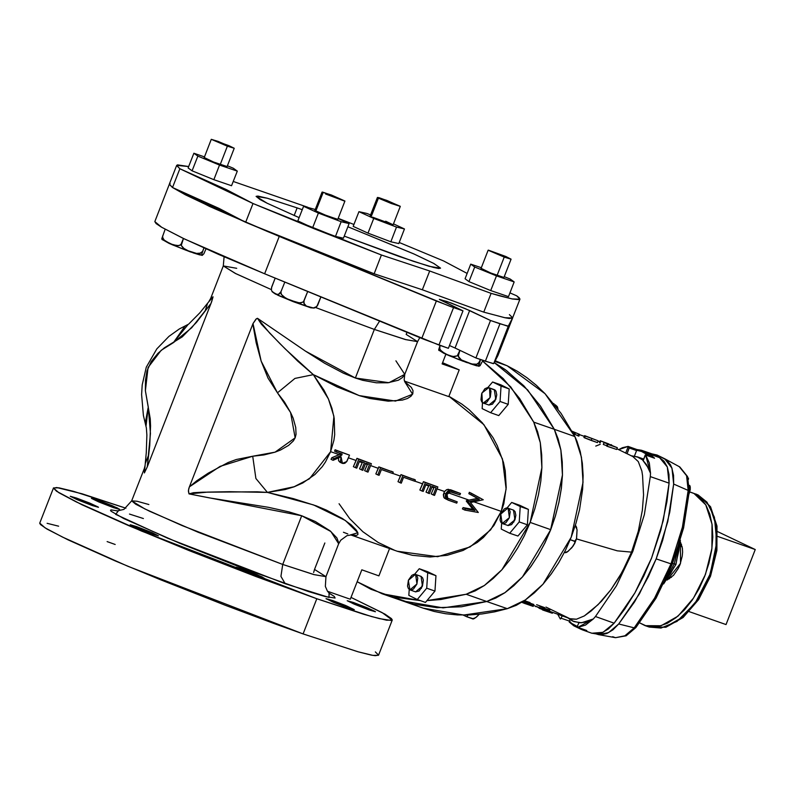<?xml version="1.0" encoding="UTF-8"?>
<svg xmlns="http://www.w3.org/2000/svg" width="795" height="795" viewBox="0 0 795 795"><rect width="100%" height="100%" fill="white"/><g stroke="black" fill="none" stroke-linecap="round" stroke-linejoin="round"><path stroke-width="1.19" d="M494.311 389.62L495.802 399.388L496.756 394.817L495.971 391.09L494.589 389.739L488.687 387.652L489.541 388.149L490.048 397.729L483.271 403.115L482.406 402.608L481.899 393.028L488.687 387.652M509.237 388.944L508.243 404.327L498.773 415.596L490.614 412.734L482.128 408.62L482.505 402.697L482.128 408.62L490.614 412.734L500.085 401.465L490.614 412.734L498.773 415.596L508.243 404.327L500.085 401.465L501.069 386.082L500.085 401.465L508.243 404.327L509.237 388.944L501.069 386.082L509.237 388.944L500.751 384.82L492.592 381.968L501.069 386.082L492.592 381.968L487.931 387.503L492.592 381.968L500.751 384.82L509.237 388.944M488.875 405.072L492.453 404.178L495.802 399.388L488.915 405.092L483.271 403.115M495.563 398.166L494.699 401.604M691.759 492.592L689.831 492.016L694.035 493.536L705.771 504.825L712.042 524.064L711.932 548.441L705.453 574.388L693.568 598.088L677.996 616.095L661.033 625.754L645.162 625.665L639.637 622.843L646.554 626.102L650.439 626.838L658.697 626.341L667.323 623.27L675.989 617.735L684.376 609.944L692.147 600.195L699.004 588.876L704.688 576.405L708.981 563.277L711.714 549.991L712.797 537.052L712.161 524.968L709.856 514.186L705.95 505.143L700.614 498.167L694.035 493.536L698.139 494.967L691.759 492.592L698.139 494.967L706.994 502.102L714.427 517.207L716.752 542.19L710.253 573.901L695.247 603.047L677.062 621.382L661.052 628.1L649.257 627.096L665.137 627.195L682.1 617.526L697.672 599.529L709.557 575.819L716.037 549.882L716.146 525.505L709.865 506.256L698.298 495.037L695.864 494.033L698.288 495.037L710.551 506.743L716.961 526.131L716.891 550.408L710.482 576.146L698.656 599.659L683.094 617.566L665.872 627.265L649.257 627.096L645.202 625.675M667.084 580.012L673.524 575.312L678.185 568.604L679.993 564.629L682.239 556.222L682.577 552.098L682.378 548.252L680.411 541.961L680.48 563.337L667.094 580.012M755.25 549.524L717.736 536.386L755.25 549.524L717.537 531.537L755.25 549.524L726.004 624.532L755.25 549.524M689.265 611.663L726.004 624.532L689.265 611.663M415.368 574.417L421.261 576.494L415.636 574.527L416.958 583.918L409.952 589.88L408.362 580.37L415.387 574.417L421.012 576.395L422.483 586.154L423.367 580.171L422.652 577.866L420.972 576.375M435.918 575.709L434.935 591.092L425.464 602.362L417.296 599.5L408.819 595.385L409.196 589.463L408.819 595.385L417.296 599.5L426.766 588.23L417.296 599.5L425.464 602.362L434.935 591.092L426.766 588.23L427.76 572.847L426.766 588.23L434.935 591.092L435.918 575.709L427.76 572.847L435.918 575.709L427.442 571.595L419.273 568.733L427.76 572.847L419.273 568.733L414.622 574.268L419.273 568.733L427.442 571.595L435.918 575.709M415.556 591.838L419.144 590.943L422.483 586.154L415.596 591.858L409.972 589.88M422.254 584.941L421.38 588.37M479.137 614.297L475.589 617.765L472.379 618.778L473.154 618.987L466.665 616.771L468.126 615.022L466.665 616.771L473.472 618.798L476.483 617.059L479.137 614.297M463.058 615.062L466.665 616.771L463.058 615.062M415.636 574.527L413.798 574.338L411.78 575.332L408.451 580.141L407.577 586.114L408.302 588.419L409.683 589.771L411.522 589.96L413.539 588.956L416.868 584.156L417.733 578.174L417.017 575.868L415.636 574.527M164.595 240.497L172.038 244.681L189.866 251.697L183.178 248.08L181.31 245.407L181.389 243.667L180.326 245.009L177.404 245.794L170.428 243.846L164.167 240.09L162.587 237.367L162.727 235.618L161.961 239.543L173.509 245.307L189.757 251.647M220.185 164.575L227.35 146.191L211.301 139.334L218.158 141.401L234.207 148.258L227.35 146.191L220.185 164.575M202.109 255.414L201.791 253.973L203.957 247.911L202.606 251.379L199.853 253.396L196.554 253.426L189.856 251.697L202.248 255.404L203.947 253.665L206.024 248.835L203.947 253.665L202.248 255.404L201.791 253.973L202.606 251.379L200.668 253.148L196.554 253.426L187.352 250.524L184.49 249.034L181.31 245.407L183.416 238.45L180.942 244.433L178.895 245.645L173.141 244.91L165.3 241.064L163.204 238.888L162.538 236.493L165.201 229.278L161.832 238.729M186.259 250.355L169.236 243.459L163.76 240.348M199.416 253.963L200.986 254.996L199.704 254.917L192.966 252.79M227.35 146.191L234.207 148.238L228.92 145.634L211.311 139.364L227.35 146.191M297.141 207.902L302.219 209.691L297.141 207.902L294.15 215.564L297.141 207.902L267.011 198.124L257.878 196.057L256.089 196.405L260.035 199.505L266.941 203.162L299.109 217.681L267.12 203.252L256.109 196.315L267.428 198.243L297.141 207.902M347.902 226.734L414.016 254.042L433.991 263.582L440.519 268.213L429.191 266.295L399.478 256.626L344.265 236.065L413.47 261.396L433.484 267.438L438.751 268.472L440.529 268.124L433.543 263.344L413.579 253.844L347.902 226.734M422.324 289.787L374.127 273.758L381.451 254.966L429.658 270.996L422.324 289.787L483.738 312.107L505.213 317.811L509.307 318.457L512.596 317.96L504.746 317.722L483.738 312.107L422.324 289.787L429.658 270.996L491.062 293.315L499.697 295.829L512.537 299.019L519.115 299.655L519.96 299.009L519.165 297.718L516.73 295.81L509.933 292.868L516.73 295.81L519.93 299.178L512.079 298.93L491.062 293.315L483.738 312.107L491.062 293.315L429.658 270.996L381.451 254.966L252.989 203.53L314.681 229L381.451 254.966L374.127 273.758L422.324 289.787M307.824 207.266L233.263 181.469L307.824 207.266M188.693 166.533L177.504 164.873L176.659 165.519L179.889 168.729L226.346 189.598L252.989 203.53L245.665 222.322L307.357 247.792L374.127 273.758L245.665 222.322L172.565 187.521L219.023 208.389L245.665 222.322L252.989 203.53L179.889 168.729L176.699 165.35L188.693 166.533M467.112 273.42L443.63 260.998L399.209 242.495L443.63 260.998L467.112 273.42M353.924 224.448L338.193 218.347L353.924 224.448M512.636 317.801L509.396 314.601M170.18 183.665L169.335 184.321L172.565 187.521L179.889 168.729L172.565 187.521L185.295 194.745L214.431 208.628L267.09 231.365L449.543 306.145L462.958 310.875L439.605 299.626L446.661 301.375L465.065 308.53L490.515 320.524L507.657 326.189L508.303 326.179L512.507 318.109L497.968 355.454L512.546 318.07M176.689 165.36L169.365 184.142L172.565 187.521L209.522 206.392L279.194 236.373L264.596 273.808L423.864 339.306L448.36 348.309L462.958 310.875L453.548 307.585L438.949 345.02L448.36 348.309L462.958 310.875L439.297 299.298L451.212 303.024L469.636 310.577L455.038 348.011L475.927 357.959L493.059 363.623L493.705 363.623L497.968 355.454L512.537 318.079L508.303 326.179L493.705 363.623L497.968 355.454M481.591 362.659L480.389 365.233L478.978 366.276L478.57 365.491L479.484 362.242L476.732 364.249L473.423 364.289L466.745 362.56L461.358 359.897L458.178 356.269L459.898 350.327L457.204 355.872L452.832 356.518L447.307 354.709L442.169 351.927L439.705 349.025L440.023 345.398L438.701 349.591M504.219 257.053L497.054 275.438L504.219 257.053L488.18 250.196L505.988 256.576L511.076 259.12L504.219 257.053L510.907 259.16L505.799 256.497L488.359 250.157L504.219 257.053M482.038 361.894L480.051 365.67L478.789 366.227L480.518 359.569L478.332 363.613L476.732 364.249L471.842 364.001L461.358 359.897L458.924 357.76L458.258 354.53L457.204 355.872L454.283 356.657L450.02 355.772L444.663 353.467L440.072 349.75L439.605 346.481L438.91 350.466M441.464 351.35L448.917 355.544L466.635 362.51M438.701 350.108L443.779 353.278L458.745 359.539L478.978 366.276M476.294 364.826L477.865 365.849L476.583 365.779L469.845 363.653M463.137 361.218L446.114 354.322L440.639 351.211M315.973 307.397L317.732 305.161L315.625 307.436L313.349 307.963L306.383 306.095L304.078 303.879L303.998 300.917L302.835 302.229L299.387 302.885L289.221 299.894L283.05 296.436L280.943 293.594L280.973 291.815L278.31 294.408L275.318 294.001L292.967 301.543L311.65 307.834M323.028 192.728L315.853 211.102L323.028 192.728L322.064 192.072L331.276 195.014L344.96 200.996L325.582 193.93L344.175 200.926L331.058 194.924L322.849 192.142L322.064 192.102L323.028 192.728M316.181 307.258L317.732 305.161L320.922 296.972L316.798 306.602L313.349 307.963L311.243 307.754L306.383 306.095L303.849 303.273L303.998 300.917L307.665 291.517L303.531 301.673L301.166 302.806L297.638 302.676L286.011 298.383L281.301 294.418L280.973 291.815L284.759 282.106L280.973 291.815L279.194 294.061L277.515 294.488L274.692 293.594L272.228 291.715L271.403 289.966L271.681 286.965L275.13 278.141L271.453 287.81M316.191 307.248L314.065 308.102L310.686 307.754L280.128 296.267L272.228 291.715L271.403 289.966L271.681 286.965M310.467 307.655L293.365 301.703L277.604 295.104M371.215 216.488L378.38 198.104L377.426 197.458L386.638 200.39L400.322 206.382L391.11 203.441L378.38 198.104L371.215 216.488M378.38 198.104L391.329 203.53L400.322 206.352L386.41 200.31L379.225 197.806L377.595 197.418L378.38 198.104M511.076 259.12L503.911 277.505L490.694 273.013L481.71 268.63M481.343 267.736L470.739 264.129L474.704 267.001L496.428 275.905L514.186 281.947L510.221 279.075L504.249 276.63L510.221 279.075L514.186 281.947L508.472 296.605L490.714 290.563L508.472 296.605L514.186 281.947L496.428 275.905L490.714 290.563L468.99 281.659L490.714 290.563L496.428 275.905L474.704 267.001L468.99 281.659L465.025 278.787L468.99 281.659L474.704 267.001L470.739 264.129L465.025 278.787L470.739 264.129L481.343 267.736M503.901 277.455L490.346 272.874L481.015 268.571M113.387 507.568L98.769 501.923L91.445 498.336L97.725 500.105L97.268 501.277L97.725 500.105L91.435 498.346L113.387 507.568L119.399 509.376L117.302 507.945L97.725 500.105L112.334 505.749L119.667 509.337L113.387 507.568M92.22 505.511L77.602 499.866L70.278 496.279L76.559 498.058L76.101 499.23L76.559 498.058L70.268 496.299L92.22 505.511L98.232 507.001L89.805 503.126L76.559 498.058L91.167 503.702L98.501 507.29L92.22 505.511M152.163 534.051L130.221 524.819L136.502 526.598L136.044 527.771L136.502 526.598L130.489 524.78L132.586 526.22L152.163 534.051L158.453 535.81L152.183 532.69L136.502 526.598L151.12 532.243L158.444 535.83L152.163 534.051M258.107 576.474L236.165 567.242L242.445 569.011L241.988 570.184L242.445 569.011L236.433 567.203L238.53 568.634L258.107 576.474L264.119 578.283L262.022 576.852L242.445 569.011L257.063 574.656L264.387 578.243L258.107 576.474M347.991 607.917L333.373 602.272L326.049 598.685L332.33 600.464L331.873 601.636L332.33 600.464L326.039 598.705L347.991 607.917L354.272 609.676L345.577 605.532L332.33 600.464L346.938 606.108L354.272 609.695L347.991 607.917M369.158 609.974L354.54 604.329L347.216 600.742L353.497 602.521L353.04 603.693L353.497 602.521L347.206 600.762L369.158 609.974L375.17 611.464L366.743 607.589L353.497 602.521L368.105 608.165L375.439 611.753L369.158 609.974M39.75 523.339L40.555 524.62L47.004 529.023L68.221 539.894L114.907 560.773L159.835 579.476L225.601 605.422L273.828 623.469L303.124 633.943L357.7 651.691L372.815 655.368L378.5 655.229L392.213 620.05L386.539 620.189L371.414 616.513L316.847 598.764L303.124 633.943L358.456 651.9L371.195 655.07L375.25 655.706L378.5 655.219M53.504 487.981L58.949 487.802L73.448 491.28L125.918 508.234L82.094 493.804L56.753 487.504L53.464 488.16L56.693 491.34L81.935 504.706L128.631 525.584L189.667 550.796L255.761 576.494L316.847 598.764L141.47 531.03L76.28 501.983L58.84 492.721L53.494 487.991L39.78 523.16L45.126 527.9L62.557 537.162L127.757 566.219L303.124 633.943L316.847 598.764L363.623 614.227L379.295 618.619L391.418 620.517L392.243 619.871L391.448 618.59L384.999 614.187L351.062 597.403L382.196 612.607L392.213 620.05M379.563 321.091L374.336 329.398L315.704 307.556L374.336 329.398L379.563 321.091M224.081 256.755L223.325 265.878L235.688 273.559L271.334 289.539L235.419 273.43L223.325 265.878L236.701 268.322M417.534 341.641L405.44 339.525L374.336 329.398L355.375 378.032L362.719 380.288L376.323 382.802L387.722 382.832L398.375 380.179L402.499 377.555L404.774 374.385L395.89 360.821M148.884 504.487L137.008 501.238L131.682 500.9L135.766 504.229L149.609 511.265L198.114 532.213L282.702 564.43L280.973 576.395L285.226 583.709L167.616 538.245L115.692 514.325L118.246 510.946L111.002 509.883L110.455 510.31L110.982 511.165L123.682 518.539L179.75 543.313L244.691 568.932L308.53 591.559L325.234 596.518L335.092 597.999L334.288 596.479L329.001 593.12L329.05 597.443L285.226 583.709L280.973 576.395L282.702 564.43L313.995 574.606L325.92 576.633L338.869 543.134L336.881 537.917L330.074 530.851L315.347 521.54L301.663 515.806L282.702 564.43L301.663 515.806L289.251 511.97L268.382 507.29L209.314 497.839L189.051 493.904L188.445 490.416L189.359 486.808L252.989 323.605L256 319.073L257.52 318.298L305.538 351.221L324.549 363.236L343.301 373.143L355.375 378.032L374.336 329.398L405.629 339.574L417.554 341.602L419.79 337.637M392.511 596.896L413.599 604.23L436.982 607.678L461.458 606.754L486.709 601.497L495.742 598.059L504.835 592.752L513.789 585.696L522.424 577.021L530.583 566.905L538.096 555.546L544.804 543.164L550.587 530.017L555.327 516.362L558.925 502.47L561.31 488.627L562.443 475.092L562.284 462.143L560.853 450.05L558.169 439.029L554.294 429.32L540.511 406.185L524.521 386.539L506.504 370.599L494.252 362.58L527.651 389.918L554.294 429.32L574.874 436.534L576.961 441.205L580.251 451.6L582.318 463.187L583.113 475.738L582.626 489.014L579.515 509.684L575.918 523.577L571.178 537.231L565.394 550.379L558.676 562.751L551.173 574.109L543.015 584.236L534.369 592.911L525.416 599.967L516.333 605.263L507.29 608.702L525.416 599.967L543.015 584.236L571.178 537.231L583.023 482.307L581.443 457.254L574.874 436.534L554.294 429.32L558.16 438.989L560.843 449.96L562.274 462.014L562.443 474.903L561.34 488.378L558.994 502.172L555.437 516.015L550.736 529.639L562.443 474.903L560.843 449.96L554.294 429.32L533.723 422.115L510.738 386.917L482.426 360.9L503.215 378.569L519.622 398.524L533.723 422.115L554.294 429.32L527.651 389.918L494.252 362.58L505.282 369.705L523.786 385.774L540.193 405.728L554.294 429.32L560.853 450.05L562.443 475.092L550.587 530.017L522.424 577.021L504.835 592.752L486.709 601.497L507.29 608.702L494.589 611.872L482.038 613.969L469.686 614.972L457.572 614.883L445.727 613.7L434.189 611.434L423.218 608.175L463.724 615.062L507.29 608.702L486.709 601.497L443.143 607.857L402.638 600.96L443.143 607.857L486.709 601.497L466.128 594.292L486.709 601.497L504.895 592.712L522.544 576.892L550.736 529.639L530.166 522.424L501.973 569.687L484.324 585.508L466.128 594.292L440.877 599.549L426.935 600.603L466.128 594.292L475.201 590.834L484.324 585.508L493.307 578.412L501.973 569.687L510.151 559.511L517.674 548.083L524.392 535.641L530.166 522.424L550.736 529.639L544.963 542.846L538.245 555.288L530.722 566.716L522.544 576.892L513.878 585.617L504.895 592.712L495.782 598.039L486.709 601.497L461.458 606.754L436.982 607.678L413.599 604.23L402.33 600.861M407.09 332.419L406.185 334.417L417.554 341.602L404.774 374.385L388.944 382.693L355.375 378.032L305.538 351.221L257.52 318.298L256.358 318.815L252.989 323.605L253.168 326.089L256.139 342.844L261.128 361.129L268.004 378.152L277.455 392.79L284.531 402.111L290.592 412.466L293.107 418.18L295.71 427.511L296.018 434.368L295.184 437.846L293.405 440.887L288.605 445.448L280.605 450.01L275.05 452.156L263.9 454.909L252.731 456.191L236.304 459.47L228.165 462.541L208.28 473.085L196.723 480.806L189.359 486.808L252.989 323.605L261.128 361.129L277.455 392.79L290.592 412.466L295.184 437.846L275.05 452.156L252.731 456.191L220.106 466.357L189.359 486.808L188.773 488.577L188.405 491.33L189.051 493.904L193.443 492.701L202.675 492.204L257.202 491.767L267.388 492.443L293.425 498.614L316.38 505.958L326.367 510.062L342.456 518.569L350.963 524.65L356.18 529.848L357.8 532.541L357.909 534.449L356.518 535.472L350.754 534.876L357.879 532.789L345.398 520.486L313.508 504.895L267.388 492.443L255.93 478.481L252.731 456.191L255.93 478.481L267.388 492.443L294.19 486.779L309.503 478.809L330.631 451.62L325.443 462.014L322.243 466.645L314.959 474.506L302.766 482.933L294.071 486.828L285.246 489.571L267.388 492.443L229.695 491.658L207.575 492.075L189.051 493.904L301.663 515.806L330.939 531.577L338.72 543.83L340.787 540.173L347.057 535.582L351.151 534.896M116.984 510.946L123.95 509.406L131.682 500.9L144.75 508.929L182.135 525.594L282.702 564.43L313.806 574.556L325.9 576.673L314.542 569.439L313.628 572.499M223.325 265.878L210.645 298.383L213.04 296.793L211.013 303.452L147.274 466.913L144.372 472.926L144.362 468.394L131.682 500.9M350.456 534.886L397.182 551.253L437.677 556.659L470.064 547.01L490.595 529.828L501.287 511.394L473.909 501.804L501.287 511.394L503.782 503.742L506.226 487.564L505.203 470.739L503.394 462.283L497.292 445.697L493.049 437.737L482.386 422.821L469.169 409.753L461.756 404.069L448.946 396.298L483.956 424.709L502.44 458.934L506.157 488.985L501.287 511.394L493.864 525.445L483.449 537.4L477.239 542.448L463.127 550.418L447.197 555.317L430.075 556.977L412.416 555.317L397.103 551.223M462.402 508.88L463.117 507.617L472.886 509.426L466.307 500.999L469.179 500.144L448.002 492.731L469.179 500.144L477.507 498.366L468.901 493.705L469.308 492.294L468.901 493.705L470.948 494.699L471.475 493.337L469.308 492.294L483.261 499.717L470.441 502.51L478.252 512.497L464.906 510.092L465.433 508.74L475.042 510.469L468.126 501.874L479.435 499.3L468.901 493.705L479.435 499.3L477.507 498.366L466.436 500.701L468.245 501.575L466.307 500.999L468.126 501.874L466.307 500.999L472.886 509.426L475.042 510.469L472.886 509.426L463.117 507.617L465.433 508.74L463.117 507.617L462.402 508.88L464.906 510.092L462.402 508.88M446.104 499.141L443.968 497.591L443.352 494.808L444.653 491.558L446.76 489.66L448.251 489.313L452.882 490.883L450.994 489.959L460.474 493.536L459.937 494.887L449.881 491.678L448.261 492.473L446.959 494.361L446.73 496.637L447.625 498.187L457.224 501.814L456.698 503.165L447.843 499.985L445.637 493.983L450.129 490.217L460.474 493.536L450.994 489.959L460.474 493.536L459.937 494.887L450.725 491.727L446.959 494.361L447.804 498.346L457.224 501.814L447.724 498.227M448.44 489.313L446.283 489.929L444.653 491.558L437.071 488.905L444.653 491.558L443.829 493.109L445.637 493.983L443.829 493.109L443.59 496.825L444.445 498.137L447.843 499.985M431.158 493.943L433.901 487.792L431.923 487.097L433.901 487.792L434.14 487.166L431.158 493.943L433.235 494.947L436.028 487.822L432.162 486.47L429.37 493.596L428.078 493.148L430.88 486.023L426.05 484.324L423.248 491.449L421.966 491.002L425.285 482.525L437.846 486.928L423.447 481.641L437.846 486.928L434.527 495.404L431.158 493.943M426.001 492.135L428.743 485.984L425.802 484.95L428.743 485.984L428.992 485.357L426.001 492.135L428.078 493.148L426.001 492.135M419.879 489.998L422.632 483.837L414.901 481.134L422.632 483.837L423.447 481.641L425.285 482.525L423.447 481.641L419.879 489.998L421.966 491.002L419.879 489.998M397.987 481.681L400.461 476.076L392.73 473.373L400.461 476.076L400.998 474.655L415.378 479.932L413.559 479.047L415.378 479.932L414.851 481.283L403.572 477.338L401.306 483.112L400.024 482.664L402.817 475.539L400.998 474.655L397.987 481.681L400.024 482.664L397.987 481.681M375.816 473.909L378.291 468.315L370.559 465.612L378.291 468.315L378.827 466.894L393.207 472.17L391.388 471.286L393.207 472.17L392.68 473.522L381.401 469.567L379.135 475.35L377.854 474.893L380.646 467.768L378.827 466.894L375.816 473.909L377.854 474.893L375.816 473.909M364.647 470.65L367.389 464.499L365.412 463.803L367.389 464.499L367.628 463.873L364.647 470.65L366.724 471.654L369.516 464.528L365.66 463.177L362.858 470.302L361.576 469.855L364.368 462.73L359.539 461.03L356.746 468.156L355.454 467.708L358.774 459.232L371.335 463.634L356.935 458.347L371.335 463.634L368.015 472.111L364.647 470.65M359.489 468.841L362.242 462.69L359.29 461.656L362.242 462.69L362.48 462.064L359.489 468.841L361.576 469.855L359.489 468.841M353.378 466.705L356.12 460.553L348.389 457.841L356.12 460.553L356.935 458.347L358.774 459.232L356.935 458.347L353.378 466.705L355.454 467.708L353.378 466.705M339.922 462.183L338.561 460.673L338.6 457.93L338.561 460.673L340.31 462.342M331.018 459.301L331.813 457.701L339.207 454.631L330.631 451.62L339.207 454.631L340.28 453.408L339.942 454.303L341.751 455.177L333.791 458.665L333.135 460.335L341.095 456.847L340.429 461.209L341.323 462.72L342.973 463.505L344.782 463.266L346.59 461.746L349.472 455.098L336.911 450.705L336.384 452.047L342.178 454.084L341.751 455.177L342.178 454.084L336.384 452.047L336.911 450.705L349.472 455.098L335.043 449.791L349.472 455.098L348.29 458.109L346.789 461.448L342.406 463.356L341.095 456.847L333.135 460.335L333.791 458.665L341.751 455.177L339.942 454.303L331.813 457.701L333.791 458.665L331.813 457.701L331.018 459.301L333.135 460.335L331.018 459.301M347.862 533.972L343.49 532.282M533.723 422.115L537.589 431.784L540.262 442.755L541.703 454.81L541.872 467.699L540.769 481.174L538.414 494.967L534.856 508.81L530.166 522.424L541.872 467.699L540.262 442.755L533.723 422.115M420.495 600.622L393.028 597.025L371.007 589.264L357.184 581.711L382.067 593.756L420.495 600.622M339.048 503.752L349.711 518.648L362.918 531.716L378.182 542.448L394.886 550.418M115.156 544.446L107.077 541.643M58.631 526.151L47.084 523.319M378.529 655.05L375.3 651.87M404.715 381.709L411.323 387.404L412.953 390.683L412.794 393.684L410.906 396.347L407.388 398.524L402.379 400.123L388.298 401.137L369.904 398.524L359.509 395.691L337.02 386.907L313.319 374.654L323.982 390.196L328.355 398.822L331.883 408.183L334.238 418.24L334.725 434.646L333.89 440.36L330.631 451.62L333.9 416.282L328.415 398.951L313.319 374.654L297.837 361.188L279.77 343.46L261.356 324.171L257.52 318.298L269.584 333.035L285.316 349.025L313.319 374.654L294.945 378.42L277.455 392.79L294.945 378.42L313.319 374.654L359.28 395.612L395.532 401.058L412.585 394.191L404.715 381.709M334.556 451.163L335.043 449.791L336.911 450.705L335.043 449.791L334.556 451.163L336.384 452.047L334.556 451.163M447.615 498.187L457.224 501.814L456.698 503.165L448.191 500.144L445.985 498.574L445.23 496.289L445.975 493.238L448.062 490.853L450.129 490.217L448.261 489.313M450.994 489.959L450.368 489.75M448.827 396.606L404.496 381.103L448.827 396.606L459.252 369.874L442.109 363.872L445.876 354.222L442.109 363.872L459.252 369.874L442.567 362.709L459.252 369.874L448.827 396.606M143.428 518.499L129.446 514.057M327.52 591.311L350.327 599.281L361.805 569.846L350.327 599.281L327.52 591.311M148.615 454.889L145.495 462.968M145.018 465.771L144.372 472.926L144.372 468.374M213.04 296.793L208.648 301.941L213.04 296.793L211.679 301.663L147.274 466.913L149.758 445.448L150.533 425.921L150.255 418.905L145.415 390.743L145.455 380.328L146.936 370.927L151.239 361.477L157.947 353.328L164.386 347.852L182.244 336.881L196.474 322.323L211.013 303.452L191.665 327.739L173.419 342.665L185.126 326M207.366 303.879L205.07 311.093M449.443 345.537L455.038 348.011L449.443 345.537M154.777 221.586L156.138 223.584L161.474 227.161L183.585 238.53L219.072 254.589L264.596 273.808L279.194 236.373L436.316 300.997L421.718 338.432L436.316 300.997L453.548 307.585L438.949 345.02L264.596 273.808L183.893 238.679L161.703 227.3L154.777 221.586L169.345 184.221M146.012 426.359L148.317 407.03L150.444 433.474L147.274 466.913L144.372 472.926L146.28 452.643L146.876 435.014L146.34 427.978L143.398 415.477L141.629 394.628L142.235 384.84L146.25 367.161L156.794 348.925L168.947 336.404L179.372 328.931L188.206 324.31L173.419 342.665L161.216 350.327L148.049 367.459L145.415 390.743L148.317 407.03L145.256 422.89M378.947 575.838L361.805 569.846L378.947 575.838L389.57 548.58L378.947 575.838M324.837 543.035L314.542 569.439M475.927 357.959L485.338 361.248L499.926 323.813L490.515 320.524L475.927 357.959L455.038 348.011L469.636 310.577L490.515 320.524L475.927 357.959M499.926 323.813L485.338 361.248L493.705 363.623L508.303 326.179L499.926 323.813M471.475 493.337L483.261 499.717L470.441 502.51L478.252 512.497L464.906 510.092L465.433 508.74L475.042 510.469L468.126 501.874L479.435 499.3L470.948 494.699L471.475 493.337M437.846 486.928L434.527 495.404L433.235 494.947L436.028 487.822L432.162 486.47L429.37 493.596L428.078 493.148L430.88 486.023L426.05 484.324L423.248 491.449L421.966 491.002L425.285 482.525L437.846 486.928M415.378 479.932L414.851 481.283L403.572 477.338L401.306 483.112L400.024 482.664L402.817 475.539L415.378 479.932M393.207 472.17L392.68 473.522L381.401 469.567L379.135 475.35L377.854 474.893L380.646 467.768L393.207 472.17M371.335 463.634L368.015 472.111L366.724 471.654L369.516 464.528L365.66 463.177L362.858 470.302L361.576 469.855L364.368 462.73L359.539 461.03L356.746 468.156L355.454 467.708L358.774 459.232L371.335 463.634M385.645 221.209L393.157 224.766L388.169 223.365L372.458 217.095L393.147 224.717M358.903 211.669L373.739 218.466L396.536 227.102L404.506 228.93L393.495 223.882L404.506 228.93L398.782 243.588L390.822 241.76L398.782 243.588L404.506 228.93L396.536 227.102L390.822 241.76L368.025 233.124L390.822 241.76L396.536 227.102L373.739 218.466L368.025 233.124L353.189 226.327L368.025 233.124L373.739 218.466L358.903 211.669L353.189 226.327L358.903 211.669L366.873 213.497L358.903 211.669M370.619 214.918L366.873 213.497L370.619 214.918M344.96 200.996L337.796 219.38L322.402 214.004L314.899 210.456M349.144 223.544L338.133 218.496L349.144 223.544L343.43 238.202L349.144 223.544L341.174 221.716L335.46 236.373L343.43 238.202L335.46 236.373L312.664 227.748L335.46 236.373L341.174 221.716L349.144 223.544M315.257 209.532L303.551 206.283L318.378 213.08L341.174 221.716L318.378 213.08L312.664 227.748L297.837 220.94L312.664 227.748L318.378 213.08L303.551 206.283L297.837 220.94L303.551 206.283L315.257 209.532M337.786 219.331L326.815 215.763L314.899 210.446M227.032 166.592L213.477 162.011L204.842 157.768M219.549 165.042L237.317 171.084L233.352 168.212L227.38 165.767L233.352 168.212L237.317 171.084L231.593 185.742L213.835 179.7L231.593 185.742L237.317 171.084L219.549 165.042L213.835 179.7L219.549 165.042L197.826 156.138L192.112 170.796L213.835 179.7L192.112 170.796L188.147 167.924L192.112 170.796L197.826 156.138L219.549 165.042M204.464 156.873L193.861 153.266L197.826 156.138L193.861 153.266L188.147 167.924L193.861 153.266L204.464 156.873M234.207 148.258L227.032 166.642L213.815 162.15L204.136 157.718M682.08 546.642L680.252 545.996L682.08 546.642L680.381 543.81L682.08 546.642M668.217 578.531L671.467 577.299L668.217 578.541M669.529 578.74L668.416 578.502L669.529 578.74M680.51 543.969L681.534 544.476L680.51 543.969M678.831 543.055L674.22 563.933L675.929 564.41L674.22 563.933L678.572 546.384M679.357 466.735L686.592 475.708L688.182 490.426L689.315 491.529L688.182 490.426L682.428 527.194L670.98 563.874L672.292 564.212L656.054 598.128L635.891 627.573L635.911 626.092L646.206 612.319L655.696 597.194L664.232 580.946L671.666 563.834L672.292 564.212L670.98 563.874L654.573 598.148L634.241 627.831L635.891 627.573L634.241 627.831L654.573 598.148L670.98 563.874L656.133 558.865L639.438 593.756L618.739 623.976L634.241 627.831L618.739 623.976L634.589 601.825L648.362 576.763L656.133 558.865L662.652 540.352L669.817 512.079L673.653 484.095L673.534 475.36L671.805 467.858L670.374 464.727L666.488 459.997L657.087 455.068L651.781 453.875L657.087 455.068L664.58 458.725L671.924 468.175L673.653 484.095L667.79 521.52L656.133 558.865L670.98 563.874L682.428 527.194L688.182 490.426L673.653 484.095L688.182 490.426L686.582 475.698L679.795 466.953L664.58 458.725M672.62 563.377L674.22 563.933L672.62 563.377M671.666 563.834L677.896 546.135L682.806 528.119L686.333 510.092L688.42 492.334L689.315 491.529L687.596 476.652L679.795 466.953M688.53 488.687L688.321 485.228M596.151 633.953L600.791 634.808L606.774 633.516L612.905 629.819L618.739 623.976L608.582 632.671L598.456 634.609L596.151 633.953M666.031 578.849L674.22 563.933L666.031 578.849M679.496 543.353L678.93 550.528L676.505 560.704M673.922 567.262L670.692 573.364L665.047 580.936M598.476 634.619L615.479 637.669L624.84 635.871L634.241 627.831L624.89 635.851L615.569 637.689L612.617 636.735M675.303 564.023L675.929 564.41L663.606 583.937M560.445 618.967L562.294 615.886L560.445 618.967M577.667 627.334L577.508 626.102L577.667 627.334M507.26 365.779L495.225 360.711L507.26 365.779L494.848 361.427L507.26 365.779L517.386 371.295L527.095 377.814L536.337 385.307L545.112 393.744L561.101 413.4L574.874 436.534L545.112 393.744L507.26 365.779M567.024 552.078L571.883 547.626L574.974 542.558L574.666 541.385L570.174 539.716L574.735 541.206L576.544 538.563L577.081 529.778L575.312 525.545L577.081 529.778L576.464 538.871L617.357 550.875L631.498 552.078L638.276 531.229L642.36 510.221L643.553 494.848L642.579 475.589L641.873 471.087L638.325 461.607L632.77 456.549L616.87 448.817L632.77 456.549L638.325 461.607L641.873 471.087L642.579 475.589L643.553 494.848L642.36 510.221L638.276 531.229L631.498 552.078L617.357 550.875L576.464 538.871L575.809 540.431L574.268 541.156L574.974 542.558L573.185 545.986L568.018 551.472L564.808 552.475L565.583 552.684L564.42 552.336L567.024 552.078L565.583 552.684M600.136 442.924L599.519 442.636L600.136 442.924L600.871 441.056L600.255 440.758L599.519 442.636L600.255 440.758L617.327 447.645L607.877 444.455L614.058 446.452L604.14 442.646L609 443.988L600.871 441.056L600.136 442.924M616.602 449.513L606.535 446.015L607.261 444.157L606.535 446.015L607.142 446.313L607.877 444.455L607.142 446.313L616.602 449.513L617.327 447.645L616.602 449.513M603.415 444.484L604.001 442.577L603.276 444.415L604.14 442.646L603.415 444.484L606.645 445.727M597.393 442.646L583.997 437.528L584.653 437.866L585.358 436.067L584.593 435.61L598.108 440.818L585.358 436.067L584.653 437.866L591.142 440.44L591.858 438.621L591.142 440.44L597.393 442.646L598.108 440.818L597.393 442.646M578.899 436.127L574.795 434.269L577.836 435.749L578.541 433.961L572.112 431.278L575.351 432.848L572.211 431.466L574.288 432.47L573.642 434.13L574.288 432.47L575.351 432.848L574.656 434.627L575.351 432.848L572.112 431.278L578.541 433.961L577.836 435.749L578.899 436.127L579.605 434.338L578.541 433.961L579.605 434.338L578.899 436.127M649.972 453.309L659.582 457.632L664.054 461.229L667.273 466.983L669.002 474.486L669.122 483.201L666.945 501.784L660.864 530.086L651.602 558.01L643.821 575.908L634.887 592.911L624.959 608.741L614.187 623.141L608.354 628.974L602.232 632.661L596.26 633.953L592.056 633.257L602.988 632.333L614.187 623.141L634.887 592.911L651.602 558.01L663.259 520.645L669.122 483.201L667.273 466.983L659.582 457.632L649.783 454.193L642.748 450.775L651.284 453.687L641.486 450.258L652.546 454.213L659.582 457.632L649.783 454.193L654.593 458.218L645.47 454.959L643.274 460.553L645.222 455.137M569.975 618.689L576.445 619.235L584.295 615.976L591.261 610.828L601.378 601.288L610.888 589.811L619.544 576.693L627.146 562.214L631.498 552.078L622.217 571.973L610.888 589.811L598.049 604.717L584.295 615.976L576.445 619.235L571.198 619.067L522.862 601.646M557.643 614.197L560.306 618.868L557.643 614.197M650.489 473.194L649.296 462.899L645.62 455.058L650.489 473.194L646.405 464.538L642.459 459.828L637.809 457.115L631.031 455.694L637.083 456.857L642.459 459.828L647.806 467.311L650.489 473.194L650.34 476.622L650.489 473.194M569.568 618.53L569.041 618.301M568.524 618.053L545.966 607.102M568.047 617.983L573.93 621.63L581.403 622.743L593.239 619.027L595.405 616.572L616.403 585.816L632.83 551.412L644.347 514.623L650.34 476.622L669.122 483.201L650.34 476.622L644.347 514.623L632.83 551.412L616.403 585.816L595.405 616.572L614.187 623.141L595.405 616.572L593.239 619.027L577.826 627.384L585.567 625.089L593.239 619.027L584.414 622.237L579.883 622.803L572.529 620.994L568.047 617.983M595.753 446.104L600.245 444.335M610.789 444.554L611.385 444.773L610.789 444.554M618.639 449.682L628.139 446.422L622.495 447.665L618.639 449.682M637.113 449.582L641.486 450.258L637.073 449.543M628.378 446.522L637.024 449.553M586.809 630.514L582.298 629.849L586.809 630.514L577.866 627.384L586.809 630.514M625.695 453.11L628.259 446.452L625.695 453.11M578.82 622.763L577.508 626.102L578.82 622.763M645.292 454.959L654.593 458.218L649.783 454.193L648.581 454.889L641.545 451.471L642.748 450.775L641.545 451.471L636.835 449.851L636.616 450.566L629.173 447.744L627.007 453.746L629.272 447.992L636.616 450.566L634.41 456.171L636.696 450.308L641.545 451.471L651.82 457.175L648.581 454.889L649.783 454.193L642.748 450.775L636.835 449.851L628.259 446.452M570.134 619.573L569.528 621.114L561.369 618.262L569.528 621.114L570.134 619.573M574 625.904L573.563 624.641L577.409 626.51L571.367 623.26L569.528 621.114L569.25 621.67L573.563 624.641L573.92 625.874L580.897 629.252M586.422 630.405L577.707 627.354L586.422 630.405M580.529 628.338L581.036 629.322L580.529 628.338M629.064 447.496L628.805 447.029L629.064 447.496M645.441 454.939L653.917 457.93M611.415 445.359L611.613 444.862L611.415 445.359M600.255 440.758L617.327 447.645L607.877 444.455L614.058 446.452L604.14 442.646L609 443.988L600.255 440.758M584.583 435.61L598.108 440.818L584.593 435.61L583.878 437.429M572.052 431.168L579.605 434.338L572.052 431.168M573.732 434.299L574.656 434.627M542.876 610.073L543.293 608.99L542.876 610.073L552.336 613.263L552.674 612.389L552.336 613.263L542.876 610.073L542.26 609.765L542.647 608.761L542.26 609.765L542.876 610.073M543.015 607.847L549.822 610.172M544.853 608.255L539.875 606.337M539.388 607.579L539.129 608.255L542.369 609.497L539.129 608.255L539.388 607.579M539.249 607.529L539.129 608.255L539.249 607.529M539.745 606.267L542.24 606.973M544.734 607.688L536.635 604.727M535.989 606.356L539.119 607.847L535.989 606.356M535.353 606.128L535.87 606.664L535.353 606.128M544.515 607.768L541.673 606.963M533.107 606.426L533.495 605.452L533.107 606.426L526.846 604.24L527.254 603.216L526.846 604.24L533.107 606.426M533.872 604.488L523.965 600.941M524.948 602.391L524.541 603.415L526.846 604.24L524.541 603.415L524.948 602.391M521.778 602.312L524.541 603.415L521.778 602.312M530.106 602.66L524.412 600.642M513.689 510.191L508.065 508.224L509.386 517.615L502.112 523.468L500.79 514.077L507.796 508.114L513.689 510.191M508.065 508.224L506.226 508.035L504.209 509.038L500.88 513.838L500.005 519.811L500.731 522.116L502.112 523.468L503.951 523.657L505.968 522.653L509.297 517.853L510.161 511.871L509.446 509.575L508.065 508.224M688.43 479.355L688.003 477.855L688.43 479.355M688.053 477.994L688.54 478.163L688.053 477.994M689.911 485.586L689.364 485.387L690.239 486.779L690.308 489.621L689.116 493.914L689.911 485.586M642.976 458.844L643.354 459.828L642.976 458.844L637.262 456.837L642.976 458.844M555.238 404.774L557.394 406.841L556.659 407.12L557.941 409.008L556.47 407.06L557.474 407.219L557.106 406.484L555.238 404.774M495.176 390.116L489.541 388.149L495.176 390.116M553.688 403.522L554.115 403.85L553.688 403.522M489.541 388.149L487.852 387.493L484.871 388.755L481.631 393.714L480.945 399.656L481.75 401.863L483.191 403.085L485.069 403.135L487.077 402.002L490.316 397.043L491.012 391.1L489.541 388.149M513.441 510.092L514.912 519.851L515.866 515.279L515.081 511.563L513.699 510.201L507.816 508.124M528.347 509.406L527.363 524.789L517.893 536.059L509.724 533.197L501.238 529.082L501.625 523.17L501.238 529.082L509.724 533.197L519.195 521.937L509.724 533.197L517.893 536.059L527.363 524.789L519.195 521.937L520.188 506.554L519.195 521.937L527.363 524.789L528.347 509.406L520.188 506.554L528.347 509.406L519.87 505.292L511.702 502.43L520.188 506.554L511.702 502.43L507.051 507.965L511.702 502.43L519.87 505.292L528.347 509.406M508.025 525.555L511.573 524.64L514.912 519.851L508.005 525.545L502.4 523.587M514.683 518.638L513.808 522.067M474.585 618.391L473.154 618.987M203.798 158.583L211.301 139.334M519.93 299.178L512.596 317.97M480.677 269.445L488.18 250.196M314.552 211.331L322.064 192.072M275.338 294.011L271.88 291.199M369.913 216.717L377.426 197.458M393.157 224.766L400.322 206.382M145.008 465.81L144.362 468.394M210.645 298.383L208.658 301.931L199.833 312.813L188.683 324.092M402.638 600.96L382.365 593.865M325.92 576.633L325.314 586.392L327.421 591.162L329.945 593.974M405.351 382.892L404.188 379.831L404.774 374.395M339.902 462.163L341.989 463.187M668.863 578.621L669.489 578.77M680.937 544.148L681.514 544.426M680.391 540.312L675.929 564.41M672.292 564.212L683.611 527.93L689.315 491.529M635.891 627.573L626.182 635.771L615.479 637.669M599.857 441.772L597.989 441.126M584.285 436.375L579.466 434.706M423.218 608.175L402.936 601.07M592.096 633.277L582.298 629.849L573.92 625.874L569.17 622.028M645.242 455.028L643.125 460.414M575.997 525.962L576.773 528.039M576.464 538.861L574.467 543.999M557.504 407.04L557.991 409.067"/></g></svg>
